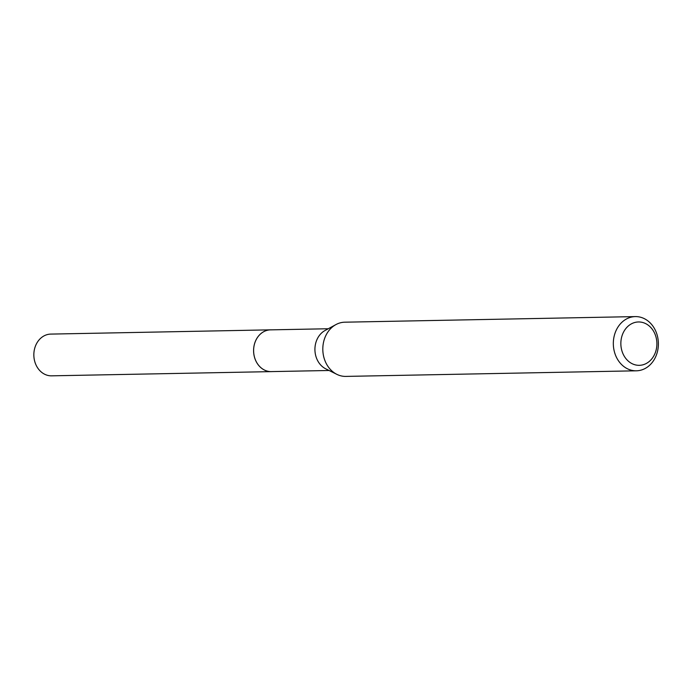 <?xml version="1.0" encoding="UTF-8"?>
<svg xmlns="http://www.w3.org/2000/svg" width="693" height="693" viewBox="0 0 693 693"><rect width="100%" height="100%" fill="white"/><g stroke="black" fill="none" stroke-linecap="round" stroke-linejoin="round"><path stroke-width="1.04" d="M272.072 371.587A20.894 17.36 -91.1 0 1 271.353 371.621A20.877 17.351 -91.1 0 1 256.549 362.222A20.877 17.351 -91.1 0 1 255.561 340.982A20.877 17.351 -91.1 0 1 270.556 329.859L328.283 328.751M271.864 371.595A20.885 17.351 -91.1 0 1 256.531 362.231A20.885 17.351 -91.1 0 1 255.665 340.713A20.885 17.351 -91.1 0 1 271.058 329.851M636.373 370.807L345.859 376.403A27.114 22.531 -91.1 0 1 336.885 374.359L325.762 368.841A20.877 17.351 -91.1 0 1 317.862 361.044A20.877 17.351 -91.1 0 1 325.026 330.518L335.932 324.584A27.114 22.531 -91.1 0 1 344.819 322.193L635.334 316.597A27.114 22.531 -91.1 0 1 654.573 328.777A27.114 22.531 -91.1 0 1 655.855 356.358A27.114 22.531 -91.1 0 1 636.373 370.807A27.114 22.531 -91.1 0 1 617.142 358.636A27.114 22.531 -91.1 0 1 615.852 331.046A27.114 22.531 -91.1 0 1 635.334 316.597M336.885 374.359A27.114 22.531 -91.1 0 1 326.62 364.223A27.114 22.531 -91.1 0 1 335.932 324.584M653.845 331.704A21.691 18.027 -91.1 0 1 648.908 361.746A21.691 18.027 -91.1 0 1 623.899 355.587A21.691 18.027 -91.1 0 1 628.837 325.545A21.691 18.027 -91.1 0 1 653.845 331.704M270.547 329.842A20.894 17.36 -91.1 0 0 261.287 333.29A20.894 17.36 -91.1 0 0 254.4 356.895A20.894 17.36 -91.1 0 0 271.353 371.621L51.585 375.831A20.877 17.351 -91.1 0 1 34.65 361.122A20.877 17.351 -91.1 0 1 41.528 337.543A20.877 17.351 -91.1 0 1 50.788 334.095L270.547 329.842A20.894 17.36 -91.1 0 1 271.266 329.842M271.361 371.604L329.088 370.486"/></g></svg>
